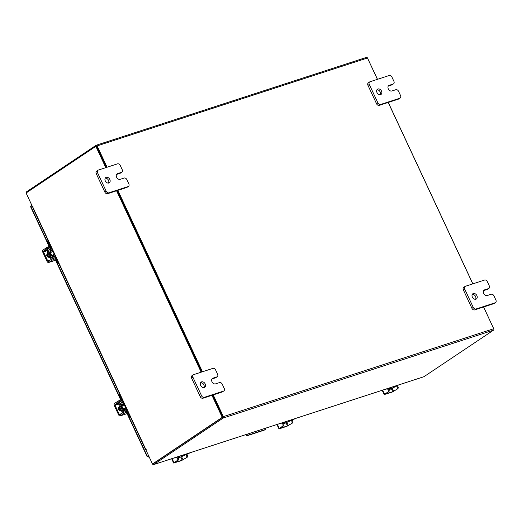 <?xml version="1.0" encoding="UTF-8"?>
<svg xmlns="http://www.w3.org/2000/svg" width="522" height="522" viewBox="0 0 522 522"><rect width="100%" height="100%" fill="white"/><g stroke="black" fill="none" stroke-linecap="round" stroke-linejoin="round"><path stroke-width="0.78" d="M200.611 382.678A3.165 2.342 -123.8 0 1 203.541 384.29A3.165 2.342 -123.8 0 1 203.919 387.618M201.603 381.863A3.165 2.342 -123.8 0 1 205.042 383.677A3.165 2.342 -123.8 0 1 204.689 387.331A3.165 2.342 -123.8 0 1 204.252 387.546A3.165 2.342 -123.8 0 1 200.813 385.725A3.165 2.342 -123.8 0 1 201.166 382.071A3.165 2.342 -123.8 0 1 201.603 381.863M216.865 376.897A2.408 1.781 56.2 0 0 217.198 376.74L215.867 377.628A2.408 1.781 -123.8 0 1 215.534 377.791L216.865 376.897L212.924 378.182A3.165 2.342 56.2 0 0 212.487 378.391A3.165 2.342 56.2 0 0 212.134 382.045A3.165 2.342 56.2 0 0 215.573 383.866L219.514 382.58A2.408 1.781 56.2 0 1 222.242 384.179L224.199 388.388A2.408 1.781 56.2 0 1 223.821 390.945L222.489 391.833A2.408 1.781 -123.8 0 1 222.157 391.996L202.954 398.24A2.408 1.781 -123.8 0 1 200.226 396.635L191.646 378.228A2.408 1.781 -123.8 0 1 192.031 375.67L193.362 374.783A2.408 1.781 56.2 0 0 192.977 377.341L191.646 378.228M200.226 396.635L201.557 395.748L192.977 377.341M222.157 391.996L223.488 391.102L204.285 397.346L202.954 398.24M193.362 374.783A2.408 1.781 56.2 0 1 193.688 374.62L212.891 368.375A2.408 1.781 56.2 0 1 215.619 369.981L217.576 374.183A2.408 1.781 56.2 0 1 217.198 376.74M201.557 395.748A2.408 1.781 56.2 0 0 204.285 397.346M223.488 391.102A2.408 1.781 56.2 0 0 223.821 390.945M215.534 377.791L211.952 378.952M472.306 294.336A3.165 2.342 -123.8 0 1 475.242 295.954A3.165 2.342 -123.8 0 1 475.614 299.282M473.304 293.521A3.165 2.342 -123.8 0 1 476.743 295.341A3.165 2.342 -123.8 0 1 476.384 298.995A3.165 2.342 -123.8 0 1 475.953 299.204A3.165 2.342 -123.8 0 1 472.508 297.39A3.165 2.342 -123.8 0 1 472.867 293.736A3.165 2.342 -123.8 0 1 473.304 293.521M488.559 288.562A2.408 1.781 56.2 0 0 488.892 288.398L487.561 289.292A2.408 1.781 -123.8 0 1 487.228 289.449L488.559 288.562L484.625 289.84A3.165 2.342 56.2 0 0 484.188 290.056A3.165 2.342 56.2 0 0 483.829 293.71A3.165 2.342 56.2 0 0 487.274 295.524L491.215 294.245A2.408 1.781 56.2 0 1 493.942 295.843L495.9 300.046A2.408 1.781 56.2 0 1 495.515 302.603L494.184 303.497A2.408 1.781 -123.8 0 1 493.858 303.654L474.655 309.898A2.408 1.781 -123.8 0 1 471.927 308.3L463.34 289.893A2.408 1.781 -123.8 0 1 463.725 287.335L465.056 286.441A2.408 1.781 56.2 0 0 464.671 288.999L463.34 289.893M471.927 308.3L473.258 307.406L464.671 288.999M493.858 303.654L495.189 302.767L475.986 309.011L474.655 309.898M465.056 286.441A2.408 1.781 56.2 0 1 465.389 286.284L484.586 280.04A2.408 1.781 56.2 0 1 487.313 281.639L489.277 285.841A2.408 1.781 56.2 0 1 488.892 288.398M473.258 307.406A2.408 1.781 56.2 0 0 475.986 309.011M495.189 302.767A2.408 1.781 56.2 0 0 495.515 302.603M487.228 289.449L483.653 290.617M246.638 434.363A1.977 1.462 56.2 0 0 248.465 435.041L264.837 429.717A1.977 1.462 56.2 0 0 265.111 429.586A1.977 1.462 56.2 0 0 265.633 428.19M265.111 429.586L264.4 430.056A1.977 1.462 -123.8 0 1 264.132 430.193L247.754 435.511A1.977 1.462 -123.8 0 1 245.777 434.643M105.229 178.139A3.165 2.342 -123.8 0 1 108.165 179.751A3.165 2.342 -123.8 0 1 108.537 183.078M106.227 177.323A3.165 2.342 -123.8 0 1 109.666 179.137A3.165 2.342 -123.8 0 1 109.307 182.791A3.165 2.342 -123.8 0 1 108.876 183.007A3.165 2.342 -123.8 0 1 105.431 181.186A3.165 2.342 -123.8 0 1 105.79 177.532A3.165 2.342 -123.8 0 1 106.227 177.323M121.482 172.358A2.408 1.781 56.2 0 0 121.815 172.201L120.484 173.089A2.408 1.781 -123.8 0 1 120.151 173.252L121.482 172.358L117.548 173.643A3.165 2.342 56.2 0 0 117.111 173.852A3.165 2.342 56.2 0 0 116.752 177.506A3.165 2.342 56.2 0 0 120.197 179.327L124.138 178.041A2.408 1.781 56.2 0 1 126.866 179.64L128.823 183.848A2.408 1.781 56.2 0 1 128.438 186.406L127.107 187.294A2.408 1.781 -123.8 0 1 126.781 187.457L107.578 193.701A2.408 1.781 -123.8 0 1 104.85 192.096L96.263 173.689A2.408 1.781 -123.8 0 1 96.648 171.131L97.979 170.244A2.408 1.781 56.2 0 0 97.594 172.802L96.263 173.689M104.85 192.096L106.181 191.209L97.594 172.802M126.781 187.457L128.112 186.563L108.909 192.807L107.578 193.701M97.979 170.244A2.408 1.781 56.2 0 1 98.312 170.081L117.509 163.836A2.408 1.781 56.2 0 1 120.236 165.435L122.2 169.643A2.408 1.781 56.2 0 1 121.815 172.201M106.181 191.209A2.408 1.781 56.2 0 0 108.909 192.807M128.112 186.563A2.408 1.781 56.2 0 0 128.438 186.406M120.151 173.252L116.576 174.413M376.93 89.797A3.165 2.342 -123.8 0 1 379.866 91.415A3.165 2.342 -123.8 0 1 380.238 94.743M377.921 88.981A3.165 2.342 -123.8 0 1 381.367 90.802A3.165 2.342 -123.8 0 1 381.008 94.456A3.165 2.342 -123.8 0 1 380.571 94.665A3.165 2.342 -123.8 0 1 377.132 92.851A3.165 2.342 -123.8 0 1 377.491 89.197A3.165 2.342 -123.8 0 1 377.921 88.981M393.183 84.022A2.408 1.781 56.2 0 0 393.516 83.859L392.185 84.753A2.408 1.781 -123.8 0 1 391.852 84.91L393.183 84.022L389.242 85.301A3.165 2.342 56.2 0 0 388.812 85.517A3.165 2.342 56.2 0 0 388.453 89.171A3.165 2.342 56.2 0 0 391.892 90.985L395.833 89.706A2.408 1.781 56.2 0 1 398.56 91.304L400.524 95.506A2.408 1.781 56.2 0 1 400.139 98.064L398.808 98.958A2.408 1.781 -123.8 0 1 398.475 99.115L379.279 105.359A2.408 1.781 -123.8 0 1 376.551 103.761L367.964 85.354A2.408 1.781 -123.8 0 1 368.349 82.796L369.68 81.902A2.408 1.781 56.2 0 0 369.295 84.46L367.964 85.354M376.551 103.761L377.882 102.867L369.295 84.46M398.475 99.115L399.806 98.227L380.61 104.472L379.279 105.359M369.68 81.902A2.408 1.781 56.2 0 1 370.013 81.745L389.21 75.501A2.408 1.781 56.2 0 1 391.937 77.099L393.901 81.301A2.408 1.781 56.2 0 1 393.516 83.859M377.882 102.867A2.408 1.781 56.2 0 0 380.61 104.472M399.806 98.227A2.408 1.781 56.2 0 0 400.139 98.064M391.852 84.91L388.277 86.078M180.273 455.941A2.525 1.866 -123.8 0 1 180.012 456.169A2.525 1.866 -123.8 0 1 179.659 456.339A2.525 1.866 -123.8 0 1 178.896 456.391M186.067 454.055L184.468 454.577M182.57 455.197L182.935 455.974L184.599 454.864M182.935 455.974L181.643 456.587L181.199 455.641M178.367 458.081L190.667 452.561M177.708 456.959L173.872 458.133A1.52 1.122 -123.8 0 1 173.434 458.166M178.798 456.45L177.937 457.168M190.706 452.548A1.52 1.122 -123.8 0 1 190.563 452.672A1.52 1.122 -123.8 0 1 190.354 452.77M178.27 457.879L181.643 456.587M178.55 458.564A1.781 1.318 56.2 0 0 178.478 458.048M178.407 458.166A1.579 1.044 72 0 1 178.185 460.182L177.323 460.463A1.579 1.044 -108 0 0 177.545 458.447L178.407 458.166L177.748 456.763M177.323 460.463L173.643 463.034L181.525 460.593L187.196 457.252L182.198 460.143L174.955 462.499L178.185 460.182M186.334 457.533A1.579 1.044 -108 0 0 186.556 455.517L185.91 454.133M186.556 455.517L187.418 455.236L186.804 453.925M187.418 455.236A1.579 1.044 72 0 1 187.196 457.252M177.545 458.447L176.932 457.135M285.554 421.711A2.525 1.866 -123.8 0 1 285.293 421.939A2.525 1.866 -123.8 0 1 284.947 422.102A2.525 1.866 -123.8 0 1 284.177 422.161M291.348 419.825L289.749 420.347M287.85 420.96L288.216 421.743L289.88 420.628M288.216 421.743L286.924 422.357L286.487 421.411M283.648 423.851L295.948 418.331M282.989 422.722L279.153 423.897A1.52 1.122 -123.8 0 1 278.715 423.936M284.079 422.22L283.224 422.937M295.987 418.318A1.52 1.122 -123.8 0 1 295.843 418.442A1.52 1.122 -123.8 0 1 295.635 418.54M283.557 423.649L286.924 422.357M283.831 424.327A1.781 1.318 56.2 0 0 283.766 423.812M283.687 423.936A1.579 1.044 72 0 1 283.466 425.952L282.604 426.226A1.579 1.044 -108 0 0 282.826 424.216L283.687 423.936L283.035 422.533M282.604 426.226L279.277 428.458L278.931 428.803L279.564 428.719L286.813 426.357L292.477 423.022L287.485 425.913L280.02 428.294L283.466 425.952M291.615 423.296A1.579 1.044 -108 0 0 291.837 421.287L291.191 419.903M291.837 421.287L292.698 421.006L292.092 419.695M292.698 421.006A1.579 1.044 72 0 1 292.477 423.022M282.826 424.216L282.219 422.905M54.614 254.553A2.525 1.866 -123.8 0 1 54.027 255.356A2.525 1.866 -123.8 0 1 50.817 253.842A2.525 1.866 -123.8 0 1 51.221 251.154A2.525 1.866 -123.8 0 1 52.957 251.128M58.979 263.91A1.52 1.122 -123.8 0 1 57.361 262.873L58.033 262.422L56.024 258.103A2.342 1.54 -108 0 0 53.988 256.752A2.342 1.54 -108 0 0 53.733 256.876L52.069 257.992A1.011 0.666 72 0 1 51.959 258.044A1.011 0.666 72 0 1 51.078 257.463L55.332 256.08M48.135 251.487L47.463 251.937L50.406 257.914L51.078 257.463L48.272 251.441A1.011 0.666 72 0 1 48.409 250.149L52.017 248.981M50.406 257.914A2.212 1.462 -108 0 0 51.587 259.147M54.295 257.92A1.142 0.75 72 0 1 54.36 257.901A1.142 0.75 72 0 1 55.352 258.553L57.361 262.873M58.033 262.422A1.52 1.122 56.2 0 0 58.634 263.173M47.58 251.852A2.212 1.462 -108 0 1 47.907 249.072L49.57 247.957A1.142 0.75 72 0 0 49.734 246.508L47.717 242.188A1.52 1.122 -123.8 0 1 47.959 240.577L48.07 240.505M51.789 248.485L48.409 250.149M50.073 249.04A2.342 1.54 -108 0 0 50.406 246.058L48.389 241.738L47.717 242.188M48.226 240.851A1.52 1.122 56.2 0 0 48.389 241.738M50.269 257.953L50.941 257.509M46.745 254.919A3.165 2.342 56.2 0 0 47.091 256.178A3.165 2.342 56.2 0 0 47.287 256.55M47.946 252.968A3.165 2.342 56.2 0 0 48.115 255.493A3.165 2.342 56.2 0 0 50.034 257.45M47.848 252.759A3.165 2.342 56.2 0 0 47.763 255.728A3.165 2.342 56.2 0 0 50.229 257.868M54.105 253.464A1.579 1.168 -123.8 0 1 53.179 252.498A1.579 1.168 -123.8 0 1 53.081 251.258M47.013 254.292L47.411 254.025A1.781 1.318 56.2 0 0 47.215 254.11A1.781 1.318 56.2 0 0 46.928 256.002A1.781 1.318 56.2 0 0 48.898 257.196M48.951 247.885L46.928 248.844L46.425 247.767L48.442 246.808L48.951 247.885L50.725 247.304M46.425 247.767L43.098 249.992A1.834 1.207 -108 0 0 42.843 252.328L47.078 261.418A1.834 1.207 -108 0 0 48.676 262.475A1.834 1.207 -108 0 0 48.872 262.377L52.207 260.152L51.698 259.069L48.37 261.3A0.633 0.418 72 0 1 47.75 260.967L43.515 251.878A0.633 0.418 72 0 1 43.6 251.069L46.928 248.844M51.698 259.069L55.645 257.483M47.404 254.24L46.934 254.39M53.72 258.109L54.223 259.193L55.456 258.788M54.223 259.193L52.207 260.152M48.442 246.808L49.681 246.404M126.148 407.956A2.525 1.866 -123.8 0 1 125.561 408.759A2.525 1.866 -123.8 0 1 122.35 407.245A2.525 1.866 -123.8 0 1 122.755 404.563A2.525 1.866 -123.8 0 1 124.49 404.537M130.513 417.313A1.52 1.122 -123.8 0 1 128.895 416.275L129.567 415.825L127.557 411.512A2.342 1.54 -108 0 0 125.521 410.161A2.342 1.54 -108 0 0 125.267 410.285L123.603 411.395A1.011 0.666 72 0 1 123.492 411.453A1.011 0.666 72 0 1 122.611 410.866L126.866 409.483M119.668 404.889L118.996 405.34L121.802 411.362L122.611 410.866L119.806 404.844A1.011 0.666 72 0 1 119.943 403.558L123.551 402.384M121.939 411.316A2.212 1.462 -108 0 0 123.12 412.556M125.828 411.329A1.142 0.75 72 0 1 125.893 411.303A1.142 0.75 72 0 1 126.885 411.956L128.895 416.275M129.567 415.825A1.52 1.122 56.2 0 0 130.167 416.576M119.114 405.261A2.212 1.462 -108 0 1 119.44 402.475L121.104 401.366A1.142 0.75 72 0 0 121.267 399.911L119.251 395.598A1.52 1.122 -123.8 0 1 119.492 393.979L119.603 393.908M123.322 401.888L119.943 403.558M121.606 402.442A2.342 1.54 -108 0 0 121.939 399.467L119.923 395.147L119.251 395.598M119.76 394.254A1.52 1.122 56.2 0 0 119.923 395.147M121.802 411.362L122.474 410.912M118.279 408.321A3.165 2.342 56.2 0 0 118.624 409.587A3.165 2.342 56.2 0 0 118.82 409.959M119.479 406.37A3.165 2.342 56.2 0 0 119.649 408.896A3.165 2.342 56.2 0 0 121.567 410.853M119.381 406.162A3.165 2.342 56.2 0 0 119.297 409.137A3.165 2.342 56.2 0 0 121.763 411.277M125.639 406.866A1.579 1.168 -123.8 0 1 124.712 405.901A1.579 1.168 -123.8 0 1 124.614 404.661M118.546 407.695L118.944 407.428A1.781 1.318 56.2 0 0 118.748 407.512A1.781 1.318 56.2 0 0 118.461 409.405A1.781 1.318 56.2 0 0 120.432 410.605M120.484 401.287L118.468 402.247L117.959 401.17L119.982 400.211L120.484 401.287L122.259 400.713M117.959 401.17L114.631 403.395A1.834 1.207 -108 0 0 114.377 405.731L118.611 414.82A1.834 1.207 -108 0 0 120.21 415.877A1.834 1.207 -108 0 0 120.406 415.78L123.74 413.554L123.231 412.478L119.903 414.703A0.633 0.418 72 0 1 119.284 414.37L115.049 405.281A0.633 0.418 72 0 1 115.134 404.478L118.468 402.247M123.231 412.478L127.179 410.892M118.938 407.643L118.468 407.799M125.254 411.519L125.756 412.595L126.99 412.191M125.756 412.595L123.74 413.554M119.982 400.211L121.215 399.806M148.463 455.399L147.256 456.208L147.935 455.987L147.432 456.378L148.529 456.952L148.137 456.104L148.633 455.771M148.411 457.011L149.103 456.77L148.411 457.011M148.542 455.576L147.941 455.98M149.031 456.619L148.529 456.952M31.503 205.988L31.131 205.185L30.961 206.601L32.005 205.655M31.131 205.185L31.633 204.852M152.561 463.999L152.554 463.986A1.109 0.731 -108 0 0 153.52 464.639A1.109 0.731 -108 0 0 153.644 464.58L423.988 376.682L493.558 330.139A1.109 0.731 72 0 0 493.714 328.729L483.581 306.995M213.23 394.9L223.364 416.628A1.109 0.731 -108 0 1 223.207 418.037L153.644 464.58M222.816 417.189L153.246 463.732M26.198 192.925A1.109 0.731 -108 0 1 26.472 191.861L96.041 145.318A1.109 0.731 -108 0 1 96.159 145.26L366.503 57.361A1.109 0.731 72 0 1 367.468 58.001L377.419 79.331M388.198 102.456L472.795 283.87M202.451 371.775L117.855 190.354M107.069 167.236L97.125 145.899A1.109 0.731 -108 0 0 96.159 145.26M222.835 416.98L212.63 395.095L222.907 417.13L222.228 417.346L211.952 395.311M201.844 371.971L117.254 190.556L201.844 371.971M105.79 167.647L95.852 146.33L96.524 146.108L106.468 167.431L96.453 146.16M367.475 58.014L377.491 79.311M388.277 102.436L472.867 283.851M483.653 306.975L493.832 329.075M222.907 417.13L153.155 463.79L152.476 464.012L145.853 449.801L146.036 449.122L145.534 449.527L146.271 449.357M33.277 207.025L32.729 207.201L26.1 192.99L95.852 146.33M145.534 449.527L32.808 207.776L33.108 206.953L32.729 207.201M152.476 464.012L222.228 417.346M201.172 372.186L116.576 190.771M390.834 387.481A2.525 1.866 -123.8 0 1 390.573 387.702A2.525 1.866 -123.8 0 1 390.228 387.872A2.525 1.866 -123.8 0 1 389.464 387.924M396.635 385.595L395.03 386.117M393.138 386.73L393.503 387.513L395.167 386.397M393.503 387.513L392.211 388.127L391.768 387.174M388.929 389.621L391.617 388.746L397.477 385.425L401.229 384.101M388.27 388.492L384.433 389.666A1.52 1.122 -123.8 0 1 383.996 389.706M389.353 387.963L388.505 388.707M401.268 384.088A1.52 1.122 -123.8 0 1 401.124 384.205A1.52 1.122 -123.8 0 1 400.916 384.309M388.838 389.419L392.211 388.127M389.112 390.097A1.781 1.318 56.2 0 0 389.047 389.582M388.975 389.706A1.579 1.044 72 0 1 388.746 391.715L387.892 391.996A1.579 1.044 -108 0 0 388.114 389.986L388.975 389.706L388.316 388.296M387.892 391.996L384.212 394.573L392.094 392.126L397.764 388.786L392.766 391.676L385.523 394.032L388.746 391.715M396.903 389.066A1.579 1.044 -108 0 0 397.125 387.056L396.479 385.667M397.125 387.056L397.986 386.776L397.373 385.464M397.986 386.776A1.579 1.044 72 0 1 397.764 388.786M388.114 389.986L387.5 388.675M212.128 378.711L212.924 378.182M483.829 290.376L484.625 289.84M248.465 435.041L247.754 435.511M264.132 430.193L264.837 429.717M116.752 174.172L117.548 173.643M388.446 85.836L389.242 85.301M178.517 456.77A2.525 1.866 56.2 0 0 179.118 456.698A2.525 1.866 56.2 0 0 179.464 456.535L180.012 456.169A2.78 2.055 -123.8 0 1 179.079 457.024A2.78 2.055 -123.8 0 1 178.106 457.057M181.636 456.815L183.007 459.758M172.09 458.603L173.996 462.688M182.198 460.143L180.86 457.272M283.805 422.539A2.525 1.866 56.2 0 0 284.399 422.468A2.525 1.866 56.2 0 0 284.744 422.305L285.293 421.939M285.319 421.92A2.78 2.055 -123.8 0 1 284.366 422.794A2.78 2.055 -123.8 0 1 283.387 422.827M286.917 422.585L288.288 425.528M277.371 424.373L279.277 428.458M287.485 425.913L286.147 423.042M51.221 251.154L50.673 251.519A2.525 1.866 56.2 0 0 50.275 254.207A2.525 1.866 56.2 0 0 53.485 255.721L54.027 255.356M54.053 255.336A2.78 2.055 -123.8 0 1 52.083 256.23A2.78 2.055 -123.8 0 1 49.949 254.358A2.78 2.055 -123.8 0 1 51.247 251.141M52.52 250.058L48.272 251.441M43.6 251.069L47.385 249.842M48.872 262.377L56.043 260.047M47.75 260.967L49.923 260.263M47.293 250.651L43.515 251.878M125.587 408.739A2.78 2.055 -123.8 0 1 123.616 409.639A2.78 2.055 -123.8 0 1 121.482 407.767A2.78 2.055 -123.8 0 1 122.781 404.543L122.207 404.922A2.525 1.866 56.2 0 0 121.809 407.61A2.525 1.866 56.2 0 0 125.019 409.124L125.561 408.759M124.053 403.46L119.806 404.844M115.134 404.478L118.918 403.245M120.406 415.78L127.577 413.45M119.284 414.37L121.456 413.665M118.827 404.054L115.049 405.281M148.535 455.837L147.961 456.019M147.256 456.208L127.368 413.554M120.993 399.878L55.834 260.145M49.459 246.475L30.798 206.458M223.207 418.037L493.558 330.139M367.468 58.001L97.125 145.899M223.364 416.628L493.714 328.729M33.017 207.567L145.749 449.311M389.086 388.309A2.525 1.866 56.2 0 0 389.686 388.237A2.525 1.866 56.2 0 0 390.032 388.068L390.573 387.702M390.6 387.689A2.78 2.055 -123.8 0 1 389.647 388.557A2.78 2.055 -123.8 0 1 388.668 388.596M392.205 388.355L393.575 391.291M382.659 390.136L384.564 394.221M392.766 391.676L391.428 388.805M171.647 458.747L173.643 463.034M276.928 424.517L278.931 428.803M55.423 256.289L53.988 256.752M54.36 253.999L52.291 255.382M53.003 251.095L50.536 252.752M48.676 262.475L56.056 260.073M126.957 409.692L125.521 410.161M125.893 407.401L123.825 408.785M124.536 404.498L122.07 406.155M120.21 415.877L127.59 413.476M30.583 206.666L49.185 246.567M55.56 260.237L120.719 399.969M127.094 413.639L147.047 456.424M423.871 376.74L153.52 464.639M382.208 390.286L384.212 394.573"/></g></svg>
